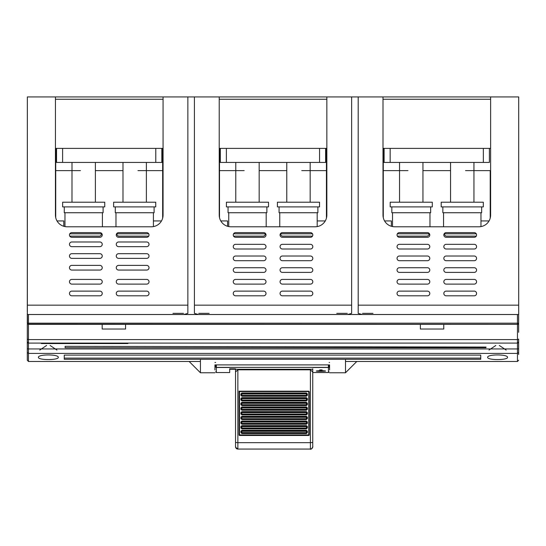 <?xml version="1.0" encoding="UTF-8"?>
<svg xmlns="http://www.w3.org/2000/svg" width="546" height="546" viewBox="0 0 546 546"><rect width="100%" height="100%" fill="white"/><g stroke="black" fill="none" stroke-linecap="round" stroke-linejoin="round"><path stroke-width="0.82" d="M99.891 237.305A2.341 2.341 180 0 0 102.232 234.964A2.341 2.341 180 0 0 99.891 232.63L71.813 232.63A2.341 2.341 180 0 0 69.472 234.964A2.341 2.341 180 0 0 71.813 237.305L99.891 237.305M146.683 246.662A2.341 2.341 180 0 0 149.024 244.328A2.341 2.341 180 0 0 146.683 241.987L118.612 241.987A2.341 2.341 180 0 0 116.271 244.328A2.341 2.341 180 0 0 118.612 246.662L146.683 246.662M99.891 246.662A2.341 2.341 180 0 0 102.232 244.328A2.341 2.341 180 0 0 99.891 241.987L71.813 241.987A2.341 2.341 180 0 0 69.472 244.328A2.341 2.341 180 0 0 71.813 246.662L99.891 246.662M146.683 258.367A2.341 2.341 180 0 0 149.024 256.026A2.341 2.341 180 0 0 146.683 253.685L118.612 253.685A2.341 2.341 180 0 0 116.271 256.026A2.341 2.341 180 0 0 118.612 258.367L146.683 258.367M99.891 258.367A2.341 2.341 180 0 0 102.232 256.026A2.341 2.341 180 0 0 99.891 253.685L71.813 253.685A2.341 2.341 180 0 0 69.472 256.026A2.341 2.341 180 0 0 71.813 258.367L99.891 258.367M146.683 270.065A2.341 2.341 180 0 0 149.024 267.724A2.341 2.341 180 0 0 146.683 265.383L118.612 265.383A2.341 2.341 180 0 0 116.271 267.724A2.341 2.341 180 0 0 118.612 270.065L146.683 270.065M99.891 270.065A2.341 2.341 180 0 0 102.232 267.724A2.341 2.341 180 0 0 99.891 265.383L71.813 265.383A2.341 2.341 180 0 0 69.472 267.724A2.341 2.341 180 0 0 71.813 270.065L99.891 270.065M146.683 284.104A2.341 2.341 180 0 0 149.024 281.763A2.341 2.341 180 0 0 146.683 279.422L118.612 279.422A2.341 2.341 180 0 0 116.271 281.763A2.341 2.341 180 0 0 118.612 284.104L146.683 284.104M99.891 284.104A2.341 2.341 180 0 0 102.232 281.763A2.341 2.341 180 0 0 99.891 279.422L71.813 279.422A2.341 2.341 180 0 0 69.472 281.763A2.341 2.341 180 0 0 71.813 284.104L99.891 284.104M146.683 295.802A2.341 2.341 180 0 0 149.024 293.461A2.341 2.341 180 0 0 146.683 291.12L118.612 291.12A2.341 2.341 180 0 0 116.271 293.461A2.341 2.341 180 0 0 118.612 295.802L146.683 295.802M99.891 295.802A2.341 2.341 180 0 0 102.232 293.461A2.341 2.341 180 0 0 99.891 291.12L71.813 291.12A2.341 2.341 180 0 0 69.472 293.461A2.341 2.341 180 0 0 71.813 295.802L99.891 295.802M146.683 237.305A2.341 2.341 180 0 0 149.024 234.964A2.341 2.341 180 0 0 146.683 232.63L118.612 232.63A2.341 2.341 180 0 0 116.271 234.964A2.341 2.341 180 0 0 118.612 237.305L146.683 237.305M280.05 293.461A2.341 2.341 180 0 0 282.391 295.802L310.462 295.802A2.341 2.341 0 0 0 312.803 293.461A2.341 2.341 0 0 0 310.462 291.12L282.391 291.12A2.341 2.341 180 0 0 280.05 293.461M233.258 234.964A2.341 2.341 180 0 0 235.592 237.305L263.67 237.305A2.341 2.341 180 0 0 266.011 234.964A2.341 2.341 180 0 0 263.67 232.63L235.592 232.63A2.341 2.341 180 0 0 233.258 234.964M233.258 293.461A2.341 2.341 180 0 0 235.592 295.802L263.67 295.802A2.341 2.341 180 0 0 266.011 293.461A2.341 2.341 180 0 0 263.67 291.12L235.592 291.12A2.341 2.341 180 0 0 233.258 293.461M280.05 281.763A2.341 2.341 180 0 0 282.391 284.104L310.462 284.104A2.341 2.341 0 0 0 312.803 281.763A2.341 2.341 0 0 0 310.462 279.422L282.391 279.422A2.341 2.341 180 0 0 280.05 281.763M233.258 281.763A2.341 2.341 180 0 0 235.592 284.104L263.67 284.104A2.341 2.341 180 0 0 266.011 281.763A2.341 2.341 180 0 0 263.67 279.422L235.592 279.422A2.341 2.341 180 0 0 233.258 281.763M280.05 270.065A2.341 2.341 180 0 0 282.391 272.399L310.462 272.399A2.341 2.341 0 0 0 312.803 270.065A2.341 2.341 0 0 0 310.462 267.724L282.391 267.724A2.341 2.341 180 0 0 280.05 270.065M233.258 270.065A2.341 2.341 180 0 0 235.592 272.399L263.67 272.399A2.341 2.341 180 0 0 266.011 270.065A2.341 2.341 180 0 0 263.67 267.724L235.592 267.724A2.341 2.341 180 0 0 233.258 270.065M280.05 258.367A2.341 2.341 180 0 0 282.391 260.701L310.462 260.701A2.341 2.341 180 0 0 312.803 258.367A2.341 2.341 180 0 0 310.462 256.026L282.391 256.026A2.341 2.341 180 0 0 280.05 258.367M233.258 258.367A2.341 2.341 180 0 0 235.592 260.701L263.67 260.701A2.341 2.341 180 0 0 266.011 258.367A2.341 2.341 180 0 0 263.67 256.026L235.592 256.026A2.341 2.341 180 0 0 233.258 258.367M280.05 246.662A2.341 2.341 180 0 0 282.391 249.003L310.462 249.003A2.341 2.341 180 0 0 312.803 246.662A2.341 2.341 180 0 0 310.462 244.328L282.391 244.328A2.341 2.341 180 0 0 280.05 246.662M233.258 246.662A2.341 2.341 180 0 0 235.592 249.003L263.67 249.003A2.341 2.341 180 0 0 266.011 246.662A2.341 2.341 180 0 0 263.67 244.328L235.592 244.328A2.341 2.341 180 0 0 233.258 246.662M280.05 234.964A2.341 2.341 180 0 0 282.391 237.305L310.462 237.305A2.341 2.341 180 0 0 312.803 234.964A2.341 2.341 180 0 0 310.462 232.63L282.391 232.63A2.341 2.341 180 0 0 280.05 234.964M427.45 237.305A2.341 2.341 180 0 0 429.791 234.964A2.341 2.341 180 0 0 427.45 232.63L399.372 232.63A2.341 2.341 180 0 0 397.038 234.964A2.341 2.341 180 0 0 399.372 237.305L427.45 237.305M474.249 249.003A2.341 2.341 180 0 0 476.583 246.662A2.341 2.341 180 0 0 474.249 244.328L446.171 244.328A2.341 2.341 180 0 0 443.83 246.662A2.341 2.341 180 0 0 446.171 249.003L474.249 249.003M427.45 249.003A2.341 2.341 180 0 0 429.791 246.662A2.341 2.341 180 0 0 427.45 244.328L399.372 244.328A2.341 2.341 180 0 0 397.038 246.662A2.341 2.341 180 0 0 399.372 249.003L427.45 249.003M474.249 260.701A2.341 2.341 180 0 0 476.583 258.367A2.341 2.341 180 0 0 474.249 256.026L446.171 256.026A2.341 2.341 180 0 0 443.83 258.367A2.341 2.341 180 0 0 446.171 260.701L474.249 260.701M427.45 260.701A2.341 2.341 180 0 0 429.791 258.367A2.341 2.341 180 0 0 427.45 256.026L399.372 256.026A2.341 2.341 180 0 0 397.038 258.367A2.341 2.341 180 0 0 399.372 260.701L427.45 260.701M474.249 272.399A2.341 2.341 180 0 0 476.583 270.065A2.341 2.341 180 0 0 474.249 267.724L446.171 267.724A2.341 2.341 180 0 0 443.83 270.065A2.341 2.341 180 0 0 446.171 272.399L474.249 272.399M427.45 272.399A2.341 2.341 180 0 0 429.791 270.065A2.341 2.341 180 0 0 427.45 267.724L399.372 267.724A2.341 2.341 180 0 0 397.038 270.065A2.341 2.341 180 0 0 399.372 272.399L427.45 272.399M474.249 284.104A2.341 2.341 180 0 0 476.583 281.763A2.341 2.341 180 0 0 474.249 279.422L446.171 279.422A2.341 2.341 180 0 0 443.83 281.763A2.341 2.341 180 0 0 446.171 284.104L474.249 284.104M427.45 284.104A2.341 2.341 180 0 0 429.791 281.763A2.341 2.341 180 0 0 427.45 279.422L399.372 279.422A2.341 2.341 180 0 0 397.038 281.763A2.341 2.341 180 0 0 399.372 284.104L427.45 284.104M474.249 295.802A2.341 2.341 180 0 0 476.583 293.461A2.341 2.341 180 0 0 474.249 291.12L446.171 291.12A2.341 2.341 180 0 0 443.83 293.461A2.341 2.341 180 0 0 446.171 295.802L474.249 295.802M427.45 295.802A2.341 2.341 180 0 0 429.791 293.461A2.341 2.341 180 0 0 427.45 291.12L399.372 291.12A2.341 2.341 180 0 0 397.038 293.461A2.341 2.341 180 0 0 399.372 295.802L427.45 295.802M474.249 237.305A2.341 2.341 180 0 0 476.583 234.964A2.341 2.341 180 0 0 474.249 232.63L446.171 232.63A2.341 2.341 180 0 0 443.83 234.964A2.341 2.341 180 0 0 446.171 237.305L474.249 237.305M334.507 314.516L362.524 314.516M358.196 313.349L362.155 314.516L518.7 314.516L518.7 96.922L490.622 96.922L490.622 215.076A11.698 11.698 0 0 1 478.924 226.781L394.697 226.781A11.698 11.698 0 0 1 382.999 215.076L382.999 96.922L358.196 96.922L358.196 313.349L358.196 96.922L362.524 96.922L347.317 96.922L351.644 96.922L351.644 313.349L351.644 96.922L326.842 96.922L326.842 215.076A11.698 11.698 0 0 1 315.144 226.781L230.917 226.781A11.698 11.698 0 0 1 219.219 215.076L219.219 96.922L194.417 96.922L194.417 313.349L198.375 314.516L347.686 314.516L351.644 313.349M170.727 314.516L211.439 314.516M194.417 313.349L194.417 96.922L198.744 96.922L183.538 96.922L187.865 96.922L187.865 313.349L187.865 96.922L163.063 96.922L163.063 215.076A11.698 11.698 0 0 1 151.365 226.781L67.138 226.781A11.698 11.698 0 0 1 55.439 215.076L55.439 96.922L27.361 96.922L27.361 314.516L183.906 314.516L187.865 313.349M510.066 96.922L509.998 96.922A2.341 2.341 0 0 1 510.005 96.922L513.506 96.922M183.852 96.922L185.667 96.922M27.832 324.153L517.471 324.344L518.639 323.177L518.639 314.516L518.639 323.177A1.167 1.167 0 0 1 517.471 324.344L517.471 323.177L518.639 323.177L518.639 324.344L517.471 324.344L518.563 324.344M27.641 324.003A1.167 1.167 0 0 1 27.3 323.177L28.467 323.177L28.467 324.344A1.167 1.167 0 0 1 27.641 324.003M27.361 311.527L27.3 311.527A1.167 1.167 0 0 0 27.361 311.896A1.167 1.133 180 0 1 27.3 311.527L27.3 308.818A1.167 1.078 -0 0 0 27.361 309.159M228.057 206.893L228.057 212.742L266.878 212.742L266.878 206.893M233.565 236.138L263.848 236.138L265.854 234.125M233.565 233.797L265.697 233.797M64.278 206.893L64.278 212.742L103.098 212.742L103.098 206.893M69.786 236.138L100.068 236.138L102.075 234.125M69.786 233.797L101.918 233.797M279.067 206.893L279.067 212.742L317.881 212.742L317.881 206.893M280.173 234.214L282.098 236.138L312.489 236.138M280.364 233.797L312.489 233.797M391.837 206.893L391.837 212.742L430.657 212.742L430.657 206.893M397.352 236.138L427.627 236.138L429.634 234.125M397.352 233.797L429.477 233.797M442.847 206.893L442.847 212.742L481.661 212.742L481.661 206.893M443.953 234.214L445.877 236.138L476.269 236.138M444.144 233.797L476.269 233.797M115.288 206.893L115.288 212.742L154.102 212.742L154.102 206.893M116.394 234.214L118.318 236.138L148.71 236.138M116.585 233.797L148.71 233.797M239.046 391.148L239.51 391.578L239.51 434.923L308.77 434.923L308.77 391.578L239.51 391.578M27.593 342.704A1.167 1.167 0 0 1 27.3 341.926L27.3 324.344L27.3 341.926L28.467 343.093A1.167 1.167 0 0 1 27.675 342.786M235.538 368.789L229.689 368.789L229.689 372.543L229.689 369.26L312.742 369.26L312.742 442.465L312.742 372.529L328.419 372.543L328.419 364.892M237.872 369.26L237.872 369.819L235.538 371.928L235.538 446.73L235.538 442.465L237.872 442.67L237.872 369.819L310.408 369.819L312.742 372.003M312.742 371.034L312.742 369.778L312.742 371.034M312.742 368.789L312.742 369.26M282.35 324.344L263.629 324.344M446.13 324.344L427.409 324.344M118.571 324.344L99.85 324.344M27.361 308.818L27.3 230.289M489.059 220.932L480.971 220.932M490.212 170.625L490.212 218.154L490.212 170.625L473.948 170.625M391.359 226.29L391.359 220.932L384.561 220.932M473.942 162.435L473.942 170.625L465.52 170.625M422.945 170.625L450.552 170.625M407.978 170.625L399.556 170.625L399.556 162.435M490.212 148.396L383.285 148.396L383.285 170.625L399.556 170.625M507.527 357.337C507.992 360.305 487.182 360.305 487.639 357.337C487.216 354.149 507.944 354.149 507.527 357.337M235.538 442.465L235.538 369.478M306.429 421.519L306.893 423.321L307.364 423.28L306.429 424.215L306.429 423.785L241.851 423.785L241.387 423.321L241.851 421.519L306.429 421.519L306.429 421.014L307.364 421.942L306.429 422.038L306.429 421.532A0.471 0.464 0 0 1 306.893 421.997L306.429 423.805L241.851 423.785L241.851 424.215L240.916 423.28L241.851 423.375L241.851 423.785A0.471 0.464 0 0 1 241.387 423.334A0.471 0.471 0 0 0 241.851 423.805L241.387 421.997L240.916 421.942L241.851 421.014L241.851 421.532L306.429 421.519M306.893 423.321L306.429 423.785L241.851 423.785L306.429 423.805A0.471 0.471 0 0 0 306.893 423.334A0.471 0.464 0 0 1 306.429 423.805L306.429 422.038L241.387 421.997A0.471 0.464 0 0 1 241.851 421.532L241.851 423.375L306.429 423.375L306.893 423.334L306.893 421.997M306.893 427.996A0.471 0.464 0 0 1 306.429 428.467A0.471 0.471 0 0 0 306.893 427.996L306.429 428.446L241.851 428.446L241.387 426.583A0.471 0.464 0 0 1 241.851 426.133L241.851 426.638L240.916 426.542L241.851 425.614L241.851 426.133L306.429 426.119L306.893 427.982L307.364 427.941L306.429 428.876L306.429 428.446L241.851 428.453L241.387 427.982L241.851 426.119L306.429 426.119L306.429 425.614L307.364 426.542L306.429 426.638L306.429 426.133A0.471 0.464 0 0 1 306.893 426.597L306.429 428.467L241.851 428.446L241.851 428.876L240.916 427.941L241.851 428.037L241.851 428.467A0.471 0.464 0 0 1 241.387 427.996A0.471 0.471 0 0 0 241.851 428.467L306.429 428.467L306.893 426.597M306.893 432.664L306.893 431.265L306.429 433.115L241.851 433.115L306.429 433.128A0.471 0.471 0 0 0 306.893 432.664A0.471 0.464 0 0 1 306.429 433.128L306.429 431.306L241.851 431.306L241.851 433.538L240.916 432.609L306.893 432.664L306.429 433.115L241.851 433.115A0.471 0.464 0 0 1 241.387 432.664L241.387 431.265A0.471 0.464 0 0 1 241.851 430.794L241.851 431.306L240.916 431.21L241.851 430.275L241.851 430.794L306.429 430.78L306.893 432.65L307.364 432.609L306.429 433.538L306.429 433.115L241.851 433.115L241.387 432.65L241.851 430.78L306.429 430.78L306.429 430.275L307.364 431.21L306.429 431.306L306.429 430.794A0.471 0.464 0 0 1 306.893 431.265L306.893 431.251M306.893 418.666L306.429 419.13L241.851 419.13L241.387 418.666A0.471 0.471 0 0 0 241.851 419.144L306.429 419.144A0.471 0.471 0 0 0 306.893 418.68A0.471 0.464 0 0 1 306.429 419.144L241.851 419.144A0.471 0.464 0 0 1 241.387 418.68L241.851 418.721L241.851 419.553L240.916 418.625L241.387 418.666L241.387 417.267A0.471 0.464 0 0 1 241.851 416.81L241.851 417.321L240.916 417.226L241.851 416.291L241.851 416.81L306.429 416.796L306.893 417.267L306.429 417.321L306.429 416.291L307.364 417.226L306.893 417.267L306.429 419.13L241.851 419.13L241.387 418.666L241.851 416.796L306.429 416.796A0.471 0.464 0 0 1 306.893 417.28L306.893 418.666L307.364 418.625L306.429 419.553L306.893 417.28M306.893 414.011A0.471 0.464 0 0 1 306.429 414.482A0.471 0.471 0 0 0 306.893 414.011L306.429 414.462L241.851 414.462L241.387 412.599A0.471 0.464 0 0 1 241.851 412.148L241.851 412.653L240.916 412.558L241.851 411.629L241.851 412.148L306.429 412.134L306.893 413.998L307.364 413.957L306.429 414.892L306.429 414.462L241.851 414.469L241.387 413.998L241.851 412.134L306.429 412.134L306.429 411.629L307.364 412.558L306.429 412.653L306.429 412.148A0.471 0.464 0 0 1 306.893 412.612L306.429 414.482L241.851 414.462L241.851 414.892L240.916 413.957L241.851 414.052L241.851 414.469A0.471 0.464 0 0 1 241.387 414.011A0.471 0.471 0 0 0 241.851 414.482L306.429 414.482L306.893 412.612M241.387 407.937L240.916 407.896L241.851 406.961L241.851 409.8A0.471 0.464 0 0 1 241.387 409.35L306.893 409.336L306.429 409.821L306.429 407.487L306.893 409.336L307.364 409.295L306.429 410.23L306.429 409.8L241.851 409.821L241.387 409.336L241.851 407.473L306.429 407.473L306.429 406.961L307.364 407.896L306.429 407.992L241.387 407.951L241.387 409.35L240.916 409.295L241.851 410.23L306.429 410.23M241.387 407.951A0.471 0.464 0 0 1 241.851 407.487L306.429 407.473A0.471 0.464 0 0 1 306.893 407.951L306.893 409.35A0.471 0.464 0 0 1 306.429 409.821A0.471 0.471 0 0 0 306.893 409.35L306.893 407.937M306.893 404.688A0.471 0.464 0 0 1 306.429 405.152A0.471 0.471 0 0 0 306.893 404.688L306.429 405.139L241.851 405.139L241.387 403.276A0.471 0.464 0 0 1 241.851 402.818L241.851 403.33L240.916 403.235L241.851 402.3L241.851 402.818L306.429 402.812L306.893 404.675L307.364 404.634L306.429 405.562L306.429 405.139L241.851 405.139L241.387 404.675L241.851 402.812L306.429 402.812L306.429 402.3L307.364 403.235L306.429 403.33L306.429 402.818A0.471 0.464 0 0 1 306.893 403.289L306.429 405.152L241.851 405.139L241.851 405.562L240.916 404.634L241.851 404.729L241.851 405.152A0.471 0.464 0 0 1 241.387 404.688A0.471 0.471 0 0 0 241.851 405.152L306.429 405.152L306.893 403.289M306.893 400.006L306.429 400.477A0.471 0.471 0 0 0 306.893 400.027A0.471 0.464 0 0 1 306.429 400.491L241.851 400.491A0.471 0.464 0 0 1 241.387 400.027L241.851 400.068L241.851 400.9L240.916 399.972L241.387 400.006L241.387 398.607A0.471 0.464 0 0 1 241.851 398.157L241.851 398.669L240.916 398.573L241.851 397.638L241.851 398.157L306.429 398.143L306.893 398.607L306.429 398.669L306.429 398.157A0.471 0.464 0 0 1 306.893 398.628L306.429 400.477L241.851 400.477L241.387 400.006L241.851 398.143L306.429 398.143L306.429 397.638L307.364 398.573L306.893 398.607L306.893 400.006L307.364 399.972L306.429 400.9L306.893 398.628M241.387 393.946L241.387 393.959A0.471 0.464 0 0 1 241.851 393.495L241.851 395.4L306.893 395.359L306.429 395.809L241.851 395.809L241.387 395.345L241.851 393.482L306.429 393.482L306.893 395.345L307.364 395.304L306.429 396.239L306.429 395.809L241.851 395.809L241.851 396.239L240.916 395.304L241.851 395.4L241.851 395.83A0.471 0.464 0 0 1 241.387 395.359L241.851 395.809L306.429 395.83L306.429 392.977L307.364 393.905L241.851 394L240.916 393.905L241.851 392.977L241.851 393.495L306.429 393.495A0.471 0.464 0 0 1 306.893 393.959L306.893 393.946M306.893 395.345L306.429 395.809A0.471 0.471 0 0 0 306.893 395.359L306.893 393.959L306.893 395.359A0.471 0.464 0 0 1 306.429 395.83L241.851 395.809A0.471 0.471 0 0 1 241.387 395.359M239.046 430.555L239.046 434.964L239.51 434.923L239.51 435.428A0.471 0.464 0 0 1 239.046 434.964L239.046 391.189L308.77 391.189L309.234 391.659L308.77 391.189M309.234 391.659L309.234 435.005L308.77 435.469L308.77 434.923L309.234 434.964A0.471 0.464 0 0 1 308.77 435.428L239.51 435.469L239.046 435.005M309.234 434.964L309.234 391.618L309.234 434.964M239.51 435.469L308.77 435.469M239.046 433.626L239.046 391.189M312.742 369.942L312.742 370.993M312.742 441.332L312.742 446.737L312.742 441.332M27.334 313.629L27.361 313.718A1.167 1.167 180 0 1 27.3 313.349L27.3 323.177L27.334 313.616M27.361 313.349L27.437 323.723M259.166 170.625L286.773 170.625M326.433 218.154L326.433 148.396L219.506 148.396L219.506 170.625L235.776 170.625L235.776 162.435L235.77 202.211L268.523 202.211L268.523 206.893L226.413 206.893L226.413 202.211L235.77 202.211M286.773 162.435L286.773 202.211L310.169 202.211L310.169 162.435L310.162 170.625L326.433 170.625L326.433 148.396M95.386 170.625L122.993 170.625M162.653 218.154L162.653 148.396L55.726 148.396L55.726 170.625L71.997 170.625L71.997 162.435L71.99 202.211L104.743 202.211L104.743 206.893L62.633 206.893L62.633 202.211L71.99 202.211M122.993 162.435L122.993 202.211L146.389 202.211L146.389 162.435L146.383 170.625L162.653 170.625L162.653 148.396M146.383 170.625L137.961 170.625M123.887 236.138L145.502 236.138M115.977 212.742L115.977 226.781M153.412 212.742L153.412 226.597M113.636 206.893L155.753 206.893L155.753 202.211L113.636 202.211L113.636 206.893M113.636 202.211L122.993 202.211M146.389 202.211L155.753 202.211M473.948 162.435L473.948 202.211L483.312 202.211L483.312 206.893L441.195 206.893L441.195 202.211L473.948 202.211M450.552 162.435L450.552 202.211M451.446 236.138L473.061 236.138M443.536 212.742L443.536 226.781M480.971 212.742L480.971 226.597M483.312 202.211L441.195 202.211M422.945 162.435L422.945 202.211L432.302 202.211L432.302 206.893L390.192 206.893L390.192 202.211L422.945 202.211M399.549 162.435L399.549 202.211M400.443 236.138L422.051 236.138M392.526 212.742L392.526 226.576M429.968 212.742L429.968 226.781M432.302 202.211L390.192 202.211M326.433 170.625L301.74 170.625M287.667 236.138L309.282 236.138M279.757 212.742L279.757 226.781M317.192 212.742L317.192 226.597M277.416 206.893L319.533 206.893L319.533 202.211L277.416 202.211L277.416 206.893M277.416 202.211L286.773 202.211M310.169 202.211L319.533 202.211M80.419 170.625L71.997 170.625M95.386 162.435L95.386 202.211M72.877 236.138L94.492 236.138M64.967 212.742L64.967 226.576M102.402 212.742L102.402 226.781M104.743 202.211L62.633 202.211M244.198 170.625L235.776 170.625M259.166 162.435L259.166 202.211M236.664 236.138L258.272 236.138M228.747 212.742L228.747 226.576M266.182 212.742L266.182 226.781M268.523 202.211L226.413 202.211M219.506 148.396L219.506 217.677M383.285 148.396L383.285 217.677M325.614 372.488L316.257 372.488L325.614 372.515M322.106 369.908L319.765 369.908L319.765 370.345L322.106 370.345L322.106 369.908L322.106 371.048L319.765 371.048L319.765 369.908M323.273 370.727L325.614 371.027M320.932 370.679C326.965 370.918 326.965 371.137 320.932 371.335C314.905 371.137 314.905 370.918 320.932 370.679M316.257 371.027L318.598 370.727M215.65 364.892L215.65 366.803L215.65 364.892M329.122 364.892L329.122 366.803L329.122 364.892M518.639 314.516L518.639 323.177M455.002 96.922L418.502 96.922A1.167 1.167 180 0 0 418.495 96.922L455.002 96.922M291.223 96.922L254.723 96.922A1.167 1.167 180 0 0 254.716 96.922L291.223 96.922L254.723 96.922A1.167 1.167 180 0 0 254.716 96.922L291.223 96.922M127.443 96.922L90.943 96.922A1.167 1.167 180 0 0 90.936 96.922L127.443 96.922L90.943 96.922A1.167 1.167 180 0 0 90.936 96.922L127.443 96.922M371.239 96.922L338.479 96.922L371.239 96.922M207.46 96.922L174.7 96.922L207.46 96.922M496.416 96.922L49.529 96.922M78.774 96.922L139.605 96.922M167.683 96.922L170.024 96.922M214.476 96.922L212.135 96.922M242.554 96.922L351.064 96.922M331.463 96.922L333.804 96.922M378.255 96.922L375.921 96.922M406.333 96.922L467.164 96.922M63.8 226.29L63.8 220.932L57.002 220.932M227.58 226.29L227.58 220.932L220.782 220.932M325.273 220.932L317.192 220.932M187.285 96.922L36.193 96.922A2.341 2.341 180 0 0 36.186 96.922A2.341 2.341 0 0 1 36.193 96.922L29.634 96.922M161.493 220.932L153.412 220.932M360.394 96.922L366.386 96.922M196.615 96.922L349.447 96.922M198.307 96.922L194.874 96.922M35.879 96.922L35.879 96.922A2.341 2.3 -90 0 1 35.879 96.922L179.675 96.922M513.26 96.922L509.752 96.922L513.26 96.922M27.3 311.527L27.348 98.799M348.962 96.922L347.631 96.922L348.962 96.922M55.726 217.677L55.726 148.396M343.454 96.922L202.607 96.922M155.781 148.396L155.781 162.435L62.599 162.435L62.599 148.396M56.545 148.396L56.545 162.435L62.599 162.435M155.781 162.435L161.834 162.435L161.834 148.396M483.347 148.396L483.347 162.435L390.158 162.435L390.158 148.396M384.104 148.396L384.104 162.435L390.158 162.435M483.347 162.435L489.393 162.435L489.393 148.396M319.567 148.396L319.567 162.435L226.378 162.435L226.378 148.396M220.325 148.396L220.325 162.435L226.378 162.435M319.567 162.435L325.614 162.435L325.614 148.396M518.639 343.53L518.639 354.497M127.907 343.093L127.907 343.55L41.339 343.55L41.339 343.093M64.264 358.108L480.739 358.108M486.008 347.065L486.008 347.741L486.008 347.065L65.111 346.321L65.131 347.741M200.437 359.275L200.437 361.486L28.467 361.486L27.3 360.237L27.3 341.926M27.3 351.747L27.3 352.409L28.467 353.412L28.467 348.942L517.471 348.942L517.471 353.412L28.467 353.412L28.467 361.486M64.264 355.105L480.739 355.105L480.739 359.302L64.264 359.302L64.264 355.105M356.784 361.486L345.502 372.768L345.502 361.486L517.471 361.486L518.639 360.237M345.502 361.486L345.502 359.275M189.155 361.486L200.437 372.768L200.437 361.486M329.593 369.963L329.593 364.892L214.947 364.892L214.947 369.963M329.593 362.476L329.122 362.476M215.65 362.476L214.947 362.476M518.277 342.772A1.167 1.167 0 0 1 517.471 343.093L28.467 343.093L28.467 348.942A1.167 0.587 -0 0 1 27.3 348.355L27.3 324.344L27.3 339.1L28.467 339.585L517.471 339.585L518.639 339.1L518.639 343.229M518.639 353.446L518.639 350.232M28.467 343.093L28.467 324.344L517.471 324.344L517.471 343.093L518.639 341.926L518.639 352.409L517.471 353.412L517.471 361.486M518.55 342.376A1.167 1.167 0 0 1 518.297 342.751M27.3 339.319L27.3 341.107L27.3 339.319M518.639 332.302L518.639 324.344M102.17 329.026L125.566 329.026L102.17 329.026L102.17 324.344M420.372 329.026L443.768 329.026L420.372 329.026L420.372 324.344M443.768 324.344L443.768 329.026M125.566 329.026L125.566 324.344M58.299 357.337C58.77 360.305 37.954 360.305 38.411 357.337C37.988 354.149 58.715 354.149 58.299 357.337M65.111 346.321L65.111 347.741L486.008 347.741M46.601 345.468L39.756 350.082M56.961 350.082L50.109 345.468M495.829 345.468L488.984 350.082M506.183 350.082L499.337 345.468M198.744 313.349L209.179 313.349M362.524 313.349L372.959 313.349M307.364 423.28L307.364 421.942M306.429 421.014L241.851 421.014M240.916 421.942L240.916 423.28M241.851 424.215L306.429 424.215M307.364 427.941L307.364 426.542M306.429 428.037L306.429 426.631L241.851 426.638L241.851 428.037L306.429 428.037M306.429 425.614L241.851 425.614M240.916 426.542L240.916 427.941M241.851 428.876L306.429 428.876M307.364 432.609L307.364 431.21M306.429 430.275L241.851 430.275M240.916 431.21L240.916 432.609M241.851 433.538L306.429 433.538M306.429 417.321L241.851 417.321L241.851 418.721L306.429 418.721L306.429 417.321M306.429 416.291L241.851 416.291M240.916 417.226L240.916 418.625M241.851 419.553L306.429 419.553M307.364 418.625L307.364 417.226M307.364 413.957L307.364 412.558M306.429 414.052L306.429 412.646L241.851 412.653L241.851 414.052L306.429 414.052M306.429 411.629L241.851 411.629M240.916 412.558L240.916 413.957M241.851 414.892L306.429 414.892M307.364 409.295L307.364 407.896M306.429 406.961L241.851 406.961M240.916 407.896L240.916 409.295M306.893 409.336L306.429 409.8L241.851 409.8L241.851 410.23M307.364 404.634L307.364 403.235M306.429 404.729L306.429 403.317L241.851 403.33L241.851 404.729L306.429 404.729M306.429 402.3L241.851 402.3M240.916 403.235L240.916 404.634M241.851 405.562L306.429 405.562M306.429 397.638L241.851 397.638M240.916 398.573L240.916 399.972M241.851 400.9L306.429 400.9M241.851 400.068L306.429 400.068L306.429 398.669L241.851 398.669L241.851 400.068M241.851 400.491L241.387 400.006A0.471 0.471 0 0 0 241.851 400.491L306.429 400.491L241.851 400.477M307.364 399.972L307.364 398.573M241.851 396.239L306.429 396.239M307.364 395.304L307.364 393.905M306.429 392.977L241.851 392.977M240.916 393.905L240.916 395.304M235.538 446.164A2.341 2.334 180 0 0 237.872 448.498M310.408 449.065L310.408 449.078C311.118 450.245 313.377 445.973 312.742 446.737A2.341 2.334 0 0 1 310.408 449.065L237.872 449.065A2.341 2.334 0 0 1 235.538 446.73L236.084 448.239L237.872 449.065M310.408 369.26L310.408 442.67L237.872 442.67L237.872 449.078L310.408 449.078L310.408 442.67L312.742 442.465M27.3 246.662L27.361 99.263M326.842 99.263L219.219 99.263M490.622 99.263L382.999 99.263M347.317 313.349L336.759 313.349M216.346 364.892L216.346 372.543L216.346 367.499L229.689 367.499M312.749 367.499L328.419 367.499L328.419 372.543L329.122 371.84M215.65 366.68A0.703 0.696 180 0 0 216.346 367.376L328.419 367.376A0.703 0.696 -0 0 0 329.122 366.68M216.346 367.499A0.703 0.696 0 0 1 215.65 366.803M328.419 367.499A0.703 0.696 180 0 0 329.122 366.803M172.98 313.349L183.538 313.349M28.467 314.516L28.467 323.177L517.471 323.177L517.471 314.516M347.556 96.922L303.385 96.922M32.432 96.922L29.641 96.922M163.063 99.263L55.439 99.263M27.361 305.159L187.865 305.159M194.417 305.159L351.644 305.159M358.196 305.159L518.7 305.159M517.471 343.093L517.471 348.942A1.167 0.587 -0 0 0 518.639 348.355M27.3 348.355L27.3 332.064M241.387 432.664A0.471 0.471 0 0 0 241.851 433.128L241.387 432.65M241.387 409.35A0.471 0.471 0 0 0 241.851 409.821L241.387 409.336M241.851 409.821L306.429 409.821L241.851 409.8M229.689 372.543L216.346 372.543L215.65 371.84M27.3 352.409L27.3 351.965M345.502 372.768L329.593 372.768M214.947 372.768L200.437 372.768"/></g></svg>
